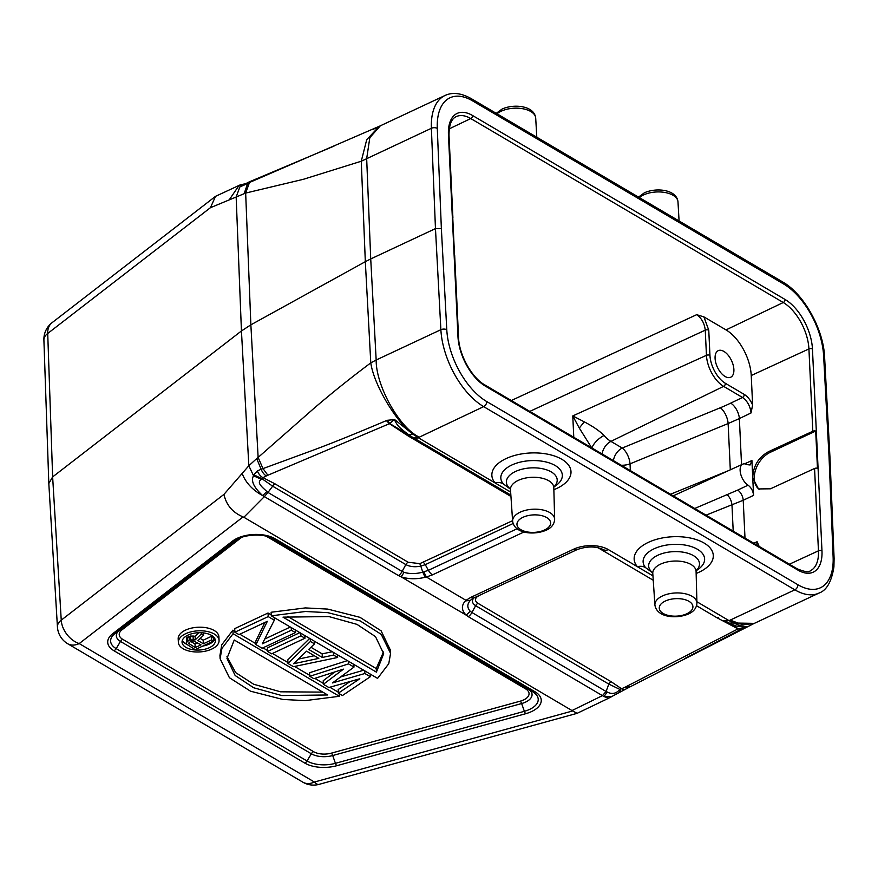 <?xml version="1.0" encoding="UTF-8"?>
<svg xmlns="http://www.w3.org/2000/svg" width="878" height="878" viewBox="0 0 878 878"><rect width="100%" height="100%" fill="white"/><g stroke="black" fill="none" stroke-linecap="round" stroke-linejoin="round"><path stroke-width="1.32" d="M833.123 557.179A4.192 2.206 -2.3 0 1 834.1 558.507L830.006 458.217L829.041 456.889L833.123 557.179A58.705 31.191 -115.1 0 1 797.882 584.726L486.708 401.542A58.705 31.191 -115.1 0 1 446.781 329.733L441.371 228.675L437.288 128.397A58.705 31.191 -115.1 0 1 472.529 100.838A4.192 2.81 120.5 0 0 471.431 98.742C461.345 93.046 452.521 91.97 444.992 95.504A62.898 33.419 -115.1 0 0 431.383 128.298L361.264 161.234L366.719 139.657L379.351 126.267L444.992 95.504M244.194 193.555L247.684 183.37L249.484 182.492L245.664 193.072L250.867 324.838L365.325 261.677L361.264 161.234L303.382 179.299L245.664 193.072L210.435 207.691L47.719 333.464L52.636 476.908L48.817 483.504L57.432 626.936A20.962 10.887 -3.4 0 1 61.24 620.153L52.636 476.908L241.439 330.962L248.836 465.757L253.555 475.777C250.669 480.672 253.709 487.29 262.665 495.62L264.366 496.619L267.988 492.448L266.835 491.614C264.377 488.662 255.355 482.878 261.424 479.399L253.555 475.777L253.874 474.811L262.16 478.85L272.652 486.192L267.988 492.448L402.135 571.413A8.802 5.894 120.5 0 1 398.502 575.584L264.366 496.619L243.864 517.263L572.675 710.95L314.401 782.035A20.962 7.134 74.6 0 0 319.12 784.35L577.087 713.342L572.675 710.95M223.956 494.38C226.261 505.015 232.637 512.532 243.074 516.912L79.207 643.574A20.962 14.399 52.3 0 1 61.24 620.153L223.956 494.38L248.836 465.757L256.694 458.601L261.161 469.269L257.353 470.871L253.874 474.811M210.435 207.691L215.549 196.321L240.528 184.731L240.298 186.773L247.684 183.37A8.802 4.741 64.4 0 1 249.023 181.987L245.313 183.875A8.802 5.114 61.6 0 0 243.897 185.423M229.257 199.8L239.035 185.445M486.708 401.542A4.192 2.81 120.5 0 1 483.657 406.635A62.898 33.419 -115.1 0 1 440.877 329.7L435.466 228.609L370.725 258.933L376.168 360.013L370.779 362.877L365.325 261.677L370.725 258.933L366.675 158.611L369.825 137.659L380.361 125.784M437.288 128.397A4.192 2.206 177.7 0 0 431.383 128.298L435.466 228.609L441.371 228.675M718.577 617.399A4.192 2.81 120.5 0 0 716.777 617.64L738.025 628.9L625.114 687.189A71.711 37.216 -2.7 0 1 621.547 688.725A8.802 4.225 67.9 0 0 624.499 689.373M475.909 597.018L476.688 597.128C474.724 599.4 475.163 601.474 477.994 603.34L611.176 681.745L621.547 688.725L619.813 689.395L620.559 690.668M619.319 690.064C615.73 693.752 611.736 694.421 607.324 692.051L606.083 691.48L608.816 684.094L619.813 689.395L619.67 691.271M611.593 696.792L603.932 696.528L608.597 698.219L628.418 687.683A8.802 4.599 65.4 0 0 628.472 687.65M608.608 698.24L577.087 713.342M474.131 597.523C471.464 600.53 471.958 603.252 475.635 605.688L471.936 612.504L606.083 691.48L602.44 695.639L603.932 696.528L607.324 692.051M471.936 612.504L470.29 611.318C466.964 607.664 467.019 603.976 470.487 600.256L465.307 600.98C461.191 605.644 461.466 610.364 466.152 615.116L468.303 616.674A8.802 5.894 120.5 0 0 471.936 612.504M512.587 520.687L419.805 563.643L420.792 566.123C414.965 567.265 409.982 566.76 405.834 564.598L402.135 571.413L404.132 572.368C409.828 574.025 416.051 573.96 422.79 572.171L420.792 566.123L425.27 564.664L428.387 570.305L422.79 572.171L425.084 577.296C416.556 579.37 408.555 579.206 401.114 576.824L398.502 575.584M425.084 577.296L426.368 577L465.998 600.332L470.762 597.391L573.696 549.167A24.628 12.775 177.3 0 1 608.344 549.595L637.395 566.705A12.577 9.965 139.4 0 1 645.626 567.682L652.683 572.873M470.762 597.391A8.802 4.675 -115.1 0 0 474.142 597.841L471.091 599.729M730.134 620.131L794.842 589.818A62.898 33.419 -115.1 0 0 818.987 593.078L754.345 623.358L743.106 624.884L730.134 620.131L729.058 620.658L733.569 623.007L754.345 623.358M696.902 601.737L729.058 620.658L724.196 620.713L728.74 623.117L736.686 626.146L746.267 626.585C743.6 626.672 739.375 625.487 733.569 623.007L728.74 623.117M684.368 658.752L746.267 626.585M625.114 687.189A8.802 4.599 65.4 0 0 628.407 687.683L753.291 623.863M741.142 629.449L738.025 628.9L742.02 628.999M729.168 623.325L738.321 628.758L745.246 627.254M724.196 620.713L723.834 620.494A8.802 5.894 -59.5 0 0 728.652 620.428M744.16 627.441L745.872 626.738M465.307 600.98L470.487 600.256L472.682 598.609M652.848 574.421A12.577 6.179 -72.7 0 0 651.772 575.167L637.395 566.705A39.609 20.567 177.3 0 1 650.763 541.309A39.609 20.567 177.3 0 1 705.956 544.228A39.609 20.567 177.3 0 1 696.682 573.257A39.609 20.567 177.3 0 1 696.144 573.466M242.163 473.516C245.61 482.571 252.436 489.946 262.665 495.62L266.835 491.614M243.074 516.912L243.864 517.263M219.072 640.424L218.907 636.846A20.381 10.58 177.3 0 0 206.956 627.869A20.381 10.58 177.3 0 0 185.499 630.13A20.381 10.58 177.3 0 0 178.19 638.767L178.366 642.345A20.381 10.58 -2.7 0 1 185.675 633.707A20.381 10.58 -2.7 0 1 207.12 631.458A20.381 10.58 -2.7 0 1 219.072 640.424A20.381 10.58 -2.7 0 1 211.763 649.072A20.381 10.58 -2.7 0 1 190.317 651.322A20.381 10.58 -2.7 0 1 178.366 642.345M234.832 631.282L232.911 630.152L221.739 644.836L219.95 655.449M239.815 634.212L255.937 643.706M262.961 647.843L267.516 650.521M272.487 653.451L287.94 662.55M294.547 666.435L309.725 675.369M314.829 678.376L323.334 683.38M329.854 687.222L338.315 692.204M390.414 650.159L381.096 630.81L359.991 617.333L327.735 609.091L305.314 607.916L271.126 612.251L271.291 615.829L305.478 611.494L327.9 612.668L360.156 620.911L381.261 634.388L390.567 653.386L388.767 663.691L377.573 678.387L271.291 615.829M363.69 670.221L340.631 676.927M347.381 660.618L309.594 672.713L309.769 676.29L348.533 663.889L348.412 661.233M334.891 671.911L323.214 680.724L323.378 684.302L343.463 669.146L313.852 678.694L309.769 676.29M350.267 681.46L338.195 689.548L338.359 693.126L359.804 678.76L328.833 687.518L323.378 684.302M332.268 651.728L322.16 653.869L310.955 647.273M309.671 638.427L287.808 659.883L287.984 663.472L310.417 641.445L310.285 638.789M267.56 651.443L300.88 635.837L304.962 638.24L271.642 653.847L267.56 651.443L267.384 647.865L299.87 632.654M264.728 639.03L290.333 627.035M234.876 632.204L268.207 616.597L274.331 620.197L262.281 643.837L291.353 630.217L295.436 632.621L262.116 648.238L255.981 644.628L267.329 621.328L238.97 634.607L234.876 632.204L234.711 628.626L268.031 613.02L271.247 614.907M264.849 622.48L255.816 641.05L255.981 644.628M209.403 647.679A16.693 8.67 177.3 0 0 215.384 640.6A16.693 8.67 177.3 0 0 205.595 633.247A16.693 8.67 177.3 0 0 188.035 635.101A16.693 8.67 177.3 0 0 182.042 642.169A16.693 8.67 177.3 0 0 191.832 649.522A16.693 8.67 177.3 0 0 209.403 647.679M214.945 638.833A16.693 8.67 -2.7 0 1 209.238 644.101A16.693 8.67 -2.7 0 1 202.796 646.043M186.586 644.265A16.693 8.67 -2.7 0 1 182.328 640.369M200.228 638.449L203.191 640.194L211.357 636.363L213.255 637.494L213.431 641.072L195.157 649.632L186.334 644.024L186.663 637.856L190.548 636.034L195.103 636.254L198.768 632.709M186.224 642.729L189.231 639.974L195.267 639.832L201.358 633.96L203.575 635.266L197.956 640.589L203.356 643.772L203.191 640.194M203.356 643.772L211.521 639.941L211.357 636.363M211.521 639.941L213.431 641.072M186.827 641.434L186.663 637.856M187.672 640.71L187.508 637.121M189.231 639.974L189.066 636.396M190.713 639.612L190.548 636.034M193.226 639.447L193.05 635.87M195.267 639.832L195.103 636.254M201.358 633.96L201.292 632.731M203.575 635.266L203.466 632.906M201.029 644.869L193.643 640.929L190.745 641.28L188.594 643.3L195.19 647.591L201.029 644.869M190.548 641.379L195.026 644.013L197.561 642.828M195.19 647.591L195.026 644.013M189.154 644.046L189.077 642.268M339.358 696.298L305.182 700.622L282.76 699.448L250.515 691.195L229.41 677.717L220.104 658.72L221.904 648.425L233.076 633.729L339.358 696.298L339.226 693.631M232.911 630.152L233.076 633.729M327.637 694.97L234.25 639.996L226.974 658.39L235.15 675.5L253.665 687.759L281.739 695.541L327.637 694.97M322.786 692.116L280.543 691.809L253.72 684.269L235.688 672.625L226.963 656.612M283.012 617.146L376.399 672.131L383.675 653.726L375.499 636.627L356.984 624.368L328.91 616.575L283.012 617.146M376.399 672.131L376.234 668.553L287.688 616.422M383.51 651.937L376.234 668.553M348.533 663.889L353.988 667.093L332.488 682.919L364.875 673.503L364.754 670.847M364.875 673.503L370.318 676.708L370.198 674.052M370.318 676.708L342.442 695.53L338.359 693.126M353.988 667.093L353.856 664.437M310.417 641.445L314.5 643.848L308.716 649.435L322.325 657.457L333.563 655.065L337.646 657.479L293.428 666.676L287.984 663.472M314.5 643.848L314.368 641.192M322.325 657.457L322.16 653.869M333.563 655.065L333.431 652.409M337.646 657.479L337.525 654.812M306.554 651.169L293.537 663.746L318.813 658.379L306.554 651.169M314.302 655.723L298.333 659.104M300.88 635.837L300.759 633.17M304.962 638.24L304.842 635.584M291.353 630.217L291.222 627.561M295.436 632.621L295.315 629.965M268.207 616.597L268.031 613.02M274.331 620.197L274.21 617.541M261.424 479.399L262.983 477.643A70.13 36.404 -2.7 0 1 266.319 475.953A8.802 4.741 -115.6 0 1 261.161 469.269L314.346 449.745C333.399 442.633 357.401 432.92 386.386 420.606L389.404 423.679L408.303 436.037L510.952 496.465M257.353 470.871A8.802 5.114 61.6 0 0 262.983 477.643L275.012 483.855A4.192 2.81 -59.5 0 0 272.652 486.192L405.834 564.598A4.192 2.81 120.5 0 1 408.193 562.249L419.805 563.643M797.882 584.726A4.192 2.81 -59.5 0 1 794.842 589.818L483.657 406.635L418.224 437.683A8.802 5.894 120.5 0 1 413.406 437.749A8.802 5.894 120.5 0 1 413.34 437.716L417.829 437.442L413.242 434.423C396.197 422.197 373.929 384.992 370.779 362.877C351.474 377.299 332.575 392.422 314.094 408.237L258.132 457.438L262.972 468.567L267.867 475.239L389.744 423.558L387.461 420.277L386.386 420.606M244.205 184.446L239.924 186.751L236.16 197.023L241.439 330.962L250.867 324.838L258.132 457.438L256.694 458.601M244.49 184.424L240.298 186.773M372.656 129.494L376.464 127.881M250.812 181.241L249.484 182.492L379.351 126.256M413.461 437.782L510.853 495.115L412.133 436.981L408.698 434.742L413.242 434.423L394.628 419.574L387.461 420.277M412.133 436.981L389.744 423.558L392.872 420.639L392.268 419.454M510.557 490.659A12.577 6.179 -72.7 0 0 509.481 491.406L495.104 482.944A12.577 9.965 139.4 0 1 503.335 483.921L510.392 489.112M408.698 434.742C396.768 425.775 397.767 425.512 394.387 419.827L394.628 419.574M394.387 419.827L392.872 420.639M457.965 336.592A40.234 21.379 64.9 0 0 485.336 386.101L797.839 570.063A40.234 21.379 64.9 0 0 821.973 550.879L812.446 348.983A40.234 21.379 64.9 0 0 785.075 299.475L472.573 115.512A40.234 21.379 64.9 0 0 448.438 134.696L457.965 336.592A2.513 1.306 -2.7 0 1 458.546 337.371L454.661 255.037A2.513 1.306 177.3 0 0 454.497 254.62L452.741 217.393A2.513 1.306 -2.7 0 1 452.905 217.81A2.513 1.306 -2.7 0 1 452.785 218.249M817.451 468.281A2.513 1.306 177.3 0 0 814.564 468.49L770.478 488.805L758.46 488.936L752.753 477.961L753.576 495.39C753.083 490.978 751.25 487.575 748.056 485.183A12.04 6.398 -115.1 0 1 740.132 470.52A12.04 6.398 -115.1 0 1 742.766 464.144A12.04 6.398 -115.1 0 1 747.09 464.638L750.097 464.978L751.93 460.533L752.753 477.961C753.072 466.097 758.394 457.306 768.722 451.577L812.808 431.263A2.513 1.306 -2.7 0 1 815.695 431.054L817.451 468.281M759.218 489.342A21.807 14.597 120.5 0 1 754.279 478.85A21.807 14.597 120.5 0 1 770.127 452.4L815.695 431.054M759.152 546.412L757.11 541.737L756.814 545.04M584.287 421.846L579.282 428.036L591.805 447.999C593.978 442.929 598.028 438.759 603.943 435.488C599.948 431.208 593.396 426.653 584.287 421.846L572.774 415.92L706.45 355.327L705.253 330.15C704.474 323.345 701.621 318.187 696.682 314.675L511.314 400.511M579.282 428.036L572.774 415.92L573.784 437.288M730.309 469.818L728.125 423.547L739.364 418.576A12.577 6.497 -115.7 0 0 730.715 403.134L742.492 397.482C747.419 400.994 750.262 406.163 751.03 412.967L752.622 404.977L751.239 375.521A37.063 19.7 -115.1 0 0 726.018 329.898L703.915 316.892L696.682 314.675M715.087 358.411A14.674 7.803 64.9 0 0 720.882 372.766A14.674 7.803 64.9 0 0 730.715 377.233A14.674 7.803 64.9 0 0 733.887 369.473A14.674 7.803 64.9 0 0 728.092 355.129A14.674 7.803 64.9 0 0 718.259 350.651A14.674 7.803 64.9 0 0 715.087 358.411M670.518 494.237L728.696 470.564M730.715 403.134A155.197 82.005 -3.6 0 1 720.333 407.754L622.228 448.043A12.577 5.762 -112.3 0 1 630.031 463.847A12.577 6.53 -2.7 0 1 621.262 465.241M706.055 515.156L743.216 500.262L744.994 538.082M753.576 495.39L743.216 500.262A8.385 4.368 64.8 0 0 737.729 490.078L694.717 508.483M472.529 100.838L783.703 284.033A4.192 2.81 -59.5 0 0 782.616 281.926L471.431 98.742M783.703 284.033A58.705 31.191 -115.1 0 1 823.63 355.831L829.041 456.889M830.006 458.184L824.607 357.116A4.192 2.151 176.9 0 0 823.63 355.831M638.515 197.089L644.463 192.754C656.514 187.343 676.642 189.527 677.981 201.808A21.006 10.909 177.3 0 0 665.612 192.611A21.006 10.909 177.3 0 0 643.563 194.938A21.006 10.909 177.3 0 0 641.994 195.75A21.006 10.909 177.3 0 0 639.338 197.583M43.9 340.071A20.962 20.962 0 0 1 52.032 322.709A20.962 14.399 52.3 0 0 47.719 333.464A20.962 10.887 178 0 0 43.9 340.016L48.817 483.471M496.224 113.328L502.183 108.993C514.234 103.582 534.362 105.766 535.701 118.047A21.006 10.909 177.3 0 0 523.332 108.839A21.006 10.909 177.3 0 0 501.272 111.177A21.006 10.909 177.3 0 0 500.153 111.736A21.006 10.909 177.3 0 0 497.047 113.811M418.949 436.948C399.358 427.696 375.872 385.705 376.168 360.013L440.877 329.7A4.192 2.151 -3.1 0 1 446.781 329.733M626.651 686.453L630.152 686.772M468.303 616.674L602.44 695.639L572.105 710.489M470.29 611.318L466.152 615.116L401.114 576.824L404.132 572.368M418.224 437.683L495.104 482.944A39.609 20.567 177.3 0 1 508.472 457.548A39.609 20.567 177.3 0 1 563.665 460.467A39.609 20.567 177.3 0 1 554.391 489.496A39.609 20.567 177.3 0 1 553.864 489.704M510.656 492.086L509.481 491.406A39.609 20.567 177.3 0 0 510.634 491.746M524.045 531.958L432.481 574.849L426.368 577L423.833 571.907M652.936 575.847L651.772 575.167A39.609 20.567 177.3 0 0 652.914 575.507M716.777 617.64L696.583 605.743M653.232 580.237L597.852 547.631M476.688 597.128L479.245 595.416M477.994 603.34A4.192 2.81 -59.5 0 0 475.635 605.688L608.816 684.094A4.192 2.81 120.5 0 1 611.176 681.745M474.142 597.841L577.076 549.617A8.813 4.675 -115.1 0 1 573.696 549.167M603.46 549.628A8.802 5.894 -59.5 0 0 603.515 549.672L603.515 549.672A8.802 5.894 -59.5 0 0 608.344 549.595M577.076 549.617C587.075 546.094 595.888 546.105 603.515 549.672L603.57 549.705M696.133 570.832L698.504 569.098A30.796 15.991 177.3 0 0 697.483 549.299A30.796 15.991 177.3 0 0 656.02 547.949A30.796 15.991 177.3 0 0 654.154 548.761A30.796 15.991 177.3 0 0 645.626 567.682M652.628 572.686A25.44 13.214 -2.7 0 1 656.766 555.763A25.44 13.214 -2.7 0 1 657.787 555.258A25.44 13.214 -2.7 0 1 693.598 555.708A25.44 13.214 -2.7 0 1 696.166 570.634M652.782 573.466L654.911 604.986A21.039 10.92 -2.7 0 1 662.451 595.953A21.039 10.92 -2.7 0 1 663.625 595.438A21.039 10.92 -2.7 0 1 685.367 593.791A21.039 10.92 -2.7 0 1 696.934 603.01L696.089 571.413A21.687 11.26 177.3 0 0 683.479 561.766A21.687 11.26 177.3 0 0 660.552 564.148A21.687 11.26 177.3 0 0 659.674 564.576A21.687 11.26 177.3 0 0 652.782 573.466L652.771 572.686M686.87 613.744A16.847 8.747 -2.7 0 1 685.927 614.161A16.847 8.747 -2.7 0 1 662.791 613.228A16.847 8.747 -2.7 0 1 665.304 601.046A16.847 8.747 -2.7 0 1 666.248 600.64A16.847 8.747 -2.7 0 1 689.384 601.573A16.847 8.747 -2.7 0 1 686.87 613.744M517.098 528.743L428.387 570.305A8.802 4.675 64.9 0 0 432.481 574.849M57.432 626.881A20.962 20.962 0 0 0 67.727 643.75A20.962 14.037 120.5 0 0 79.207 643.574L314.401 782.035A20.962 14.037 -59.5 0 1 302.921 782.21A20.962 20.962 0 0 0 319.12 784.35M529.214 689.735A17.999 9.351 -2.7 0 1 521.631 703.541A4.192 1.427 74.6 0 0 520.336 701.138L331.412 753.137A4.192 1.427 -105.4 0 1 332.707 755.541L335.429 763.322A4.192 1.427 74.6 0 0 336.724 765.726A26.9 13.96 177.3 0 1 304.798 763.092L113.953 650.741A26.9 13.96 177.3 0 1 112.614 633.784A4.192 2.875 52.3 0 0 114.985 633.543A23.936 12.424 177.3 0 0 116.181 648.633L307.026 760.985A23.936 12.424 177.3 0 0 335.429 763.322L524.364 711.312A23.936 12.424 177.3 0 0 532.946 691.941A23.936 12.424 177.3 0 0 532.726 691.809A4.192 2.81 -59.5 0 0 534.998 691.754A26.9 13.96 177.3 0 1 525.659 713.715A4.192 1.427 -105.4 0 1 524.364 711.312L521.631 703.541L332.707 755.541A17.999 9.351 -2.7 0 1 311.339 753.785L120.484 641.434L116.181 648.633A4.192 2.81 120.5 0 1 113.953 650.741M336.724 765.726L525.659 713.715M275.088 538.752A4.192 2.81 120.5 0 1 272.795 538.785C264.454 533.078 242.547 534.23 235.063 540.727A23.936 12.424 177.3 0 0 234.854 540.881A4.192 2.875 -127.7 0 1 232.483 541.133A26.9 13.96 177.3 0 1 275.088 538.752L534.998 691.754M232.483 541.133L112.614 633.784M304.798 763.092A4.192 2.81 -59.5 0 0 307.026 760.985L311.339 753.785A4.192 2.81 120.5 0 1 313.556 751.667L122.711 639.327A15.036 7.803 -2.7 0 1 121.965 629.844L241.582 537.38M235.26 540.585L114.985 633.543L236.259 539.904M272.795 538.785A4.192 2.81 120.5 0 1 272.762 538.774L532.946 691.941M532.705 691.787A4.192 2.81 -59.5 0 1 532.672 691.776L272.828 538.807M122.711 639.327A4.192 2.81 -59.5 0 0 120.484 641.434A17.999 9.351 -2.7 0 1 119.595 630.086A4.192 2.875 -127.7 0 1 121.965 629.844M520.336 701.138A15.036 7.803 -2.7 0 0 525.56 688.857L266.297 536.238M331.412 753.137A15.036 7.803 -2.7 0 1 313.556 751.667M525.56 688.857A4.192 2.81 120.5 0 1 527.283 688.604M266.319 475.953L267.867 475.239M249.089 181.955A8.802 4.741 64.4 0 0 249.045 181.976L334.024 146.11M553.842 487.07L556.224 485.336A30.796 15.991 177.3 0 0 555.203 465.538A30.796 15.991 177.3 0 0 513.729 464.188A30.796 15.991 177.3 0 0 511.863 465A30.796 15.991 177.3 0 0 503.335 483.921M510.337 488.914A25.44 13.214 -2.7 0 1 514.475 472.002A25.44 13.214 -2.7 0 1 515.496 471.497A25.44 13.214 -2.7 0 1 551.307 471.947A25.44 13.214 -2.7 0 1 553.886 486.862M554.655 519.249C554.336 524.188 551.516 527.832 546.193 530.202C534.252 535.382 514.464 533.868 512.62 521.225A21.039 10.92 -2.7 0 1 520.16 512.192A21.039 10.92 -2.7 0 1 521.85 511.468A21.039 10.92 -2.7 0 1 543.361 510.096A21.039 10.92 -2.7 0 1 554.655 519.249L553.809 487.652A21.687 11.26 177.3 0 0 541.188 478.005A21.687 11.26 177.3 0 0 518.261 480.387A21.687 11.26 177.3 0 0 517.383 480.815A21.687 11.26 177.3 0 0 510.491 489.694L510.491 488.925M523.014 517.285A16.847 8.747 -2.7 0 1 524.364 516.714A16.847 8.747 -2.7 0 1 547.246 517.91A16.847 8.747 -2.7 0 1 544.579 529.983A16.847 8.747 -2.7 0 1 543.23 530.564A16.847 8.747 -2.7 0 1 520.347 529.368A16.847 8.747 -2.7 0 1 523.014 517.285M513.092 523.529L425.27 564.664A4.192 2.228 -115.1 0 0 423.328 562.502M275.012 483.855L408.193 562.249M410.333 435.883A4.192 2.81 -59.5 0 0 408.303 436.037M529.796 411.398L705.253 330.15A2.513 1.306 177.3 0 1 708.765 330.205L709.951 355.392A22.696 12.062 -115.1 0 0 725.404 383.324A2.513 1.679 120.5 0 1 723.604 386.364L610.923 441.382L622.228 448.043A12.577 8.418 120.5 0 0 613.404 460.61M797.839 570.063A2.513 1.679 -59.5 0 0 797.18 568.801L484.689 384.838A2.513 1.679 120.5 0 1 485.336 386.101M452.905 217.81L449.02 135.475A2.513 1.306 177.3 0 0 448.438 134.696M472.573 115.512A2.513 1.679 120.5 0 1 470.762 118.552A37.721 20.04 64.9 0 0 456.187 116.642C451.358 118.804 448.965 125.082 449.02 135.475M812.446 348.983A2.513 1.306 177.3 0 0 808.923 348.928A37.721 20.04 64.9 0 0 783.264 302.515L470.762 118.552L449.262 128.836M726.018 329.898L783.264 302.515A2.513 1.679 -59.5 0 0 785.075 299.475M789.399 564.214L818.45 550.824L814.564 468.49M797.18 568.801C805.005 571.962 809.34 572.632 810.196 570.81A37.721 20.04 64.9 0 0 818.45 550.824A2.513 1.306 -2.7 0 1 821.973 550.879M812.808 431.263L808.923 348.928L751.239 375.521M757.11 541.737L753.741 543.23M603.943 435.477A27.767 14.761 64.9 0 0 610.923 441.382M709.951 355.392A2.513 1.306 -2.7 0 0 706.45 355.327A25.21 13.389 64.9 0 0 723.604 386.353L742.492 397.482A2.513 1.679 -59.5 0 0 744.281 394.441C747.716 396.593 750.503 400.105 752.622 404.977M703.915 316.892L708.765 330.205M725.404 383.324L744.281 394.441M741.537 464.703L739.364 418.576L751.03 412.967M744.599 463.836L751.93 460.533M630.349 470.586L630.031 463.847L728.125 423.547A12.577 5.762 67.7 0 0 720.333 407.754M733.207 531.135L731.978 505.113C731.506 500.833 729.925 497.398 727.225 494.797M737.729 490.078L748.056 485.183M610.923 441.393A12.577 8.418 -59.5 0 0 602.088 453.959M768.722 451.577L770.127 452.4M824.607 357.116C823.531 329.25 803.952 293.911 782.616 281.926M677.981 201.808L679.078 220.971M52.032 322.709L215.549 196.321M535.701 118.047L536.798 137.209M818.987 593.078C826.593 590.444 831.565 581.741 833.913 566.968L834.1 558.507M654.911 604.986C656.744 617.629 676.532 619.155 688.484 613.963C693.807 611.604 696.627 607.949 696.934 603.01M696.089 571.413L696.024 570.645M67.727 643.75L302.921 782.21M219.939 655.142L220.104 658.72M390.392 649.808L390.567 653.386M245.313 183.875L244.139 184.391M245.5 183.765L240.528 184.731M553.809 487.652L553.733 486.884M512.62 521.225L510.491 489.694M484.689 384.838C471.903 377.88 458.931 354.624 458.546 337.371M742.766 464.144L673.25 495.84"/></g></svg>
